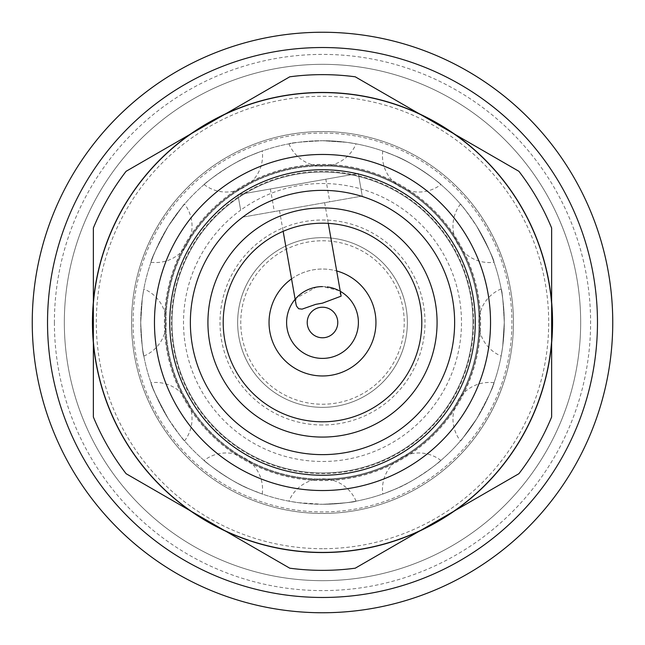 <?xml version="1.0" encoding="UTF-8"?>
<svg xmlns="http://www.w3.org/2000/svg" width="645" height="645" viewBox="0 0 645 645"><rect width="100%" height="100%" fill="white"/><g stroke="black" fill="none" stroke-linecap="round" stroke-linejoin="round"><path stroke-width="0.48" stroke-dasharray="3.23 2.42" d="M322.5 490.539A168.039 168.039 0 0 1 154.461 322.5A168.039 168.039 0 0 1 322.5 154.461A168.039 168.039 0 0 1 490.539 322.5A168.039 168.039 0 0 1 322.5 490.539A168.039 168.039 0 0 1 154.461 322.5A168.039 168.039 0 0 1 322.5 154.461A168.039 168.039 0 0 1 490.539 322.5A168.039 168.039 0 0 1 322.5 490.539A168.039 168.039 0 0 1 154.461 322.5A168.039 168.039 0 0 1 322.5 154.461A168.039 168.039 0 0 1 490.539 322.5A168.039 168.039 0 0 1 322.5 490.539M322.5 172.03A150.47 150.47 0 0 1 472.97 322.5A150.47 150.47 0 0 1 322.5 472.97A150.47 150.47 0 0 1 172.03 322.5A150.47 150.47 0 0 1 322.5 172.03A150.47 150.47 0 0 1 472.97 322.5A150.47 150.47 0 0 1 322.5 472.97A150.47 150.47 0 0 1 172.03 322.5A150.47 150.47 0 0 1 322.5 172.03M224.146 114.689A229.91 229.91 0 0 1 322.5 92.59A229.91 229.91 0 0 0 224.146 114.689L289.75 76.811A247.857 247.857 0 0 1 355.25 76.811L518.894 171.296A247.857 247.857 0 0 1 551.644 228.024L551.644 416.976A247.857 247.857 0 0 1 518.894 473.704L355.25 568.189A247.857 247.857 0 0 1 289.75 568.189L126.106 473.704A247.857 247.857 0 0 1 93.356 416.976L93.356 228.024A247.857 247.857 0 0 1 126.106 171.296L224.146 114.689A229.91 229.91 0 0 1 420.854 114.689A229.91 229.91 0 0 0 322.5 92.59A229.91 229.91 0 0 1 552.41 322.5A229.91 229.91 0 0 1 224.146 530.311A229.91 229.91 0 0 0 322.5 552.41A229.91 229.91 0 0 1 224.146 530.311M322.5 479.082A156.582 156.582 0 0 1 165.918 322.5A156.582 156.582 0 0 1 322.5 165.918A156.582 156.582 0 0 0 165.918 322.5A156.582 156.582 0 0 0 322.5 479.082A156.582 156.582 0 0 0 479.082 322.5A156.582 156.582 0 0 0 322.5 165.918A156.582 156.582 0 0 1 479.082 322.5A156.582 156.582 0 0 1 322.5 479.082M322.5 421.798A99.298 99.298 0 0 1 223.202 322.5A99.298 99.298 0 0 1 322.5 223.202A99.298 99.298 0 0 1 421.798 322.5A99.298 99.298 0 0 1 322.5 421.798M325.822 179.205L237.916 194.701L240.65 210.173A138.981 138.981 0 0 1 360.998 188.953L362.248 196.048L241.899 217.268L362.248 196.048L358.273 173.481L237.916 194.701L240.65 210.173A138.981 138.981 0 0 0 322.5 461.481A138.981 138.981 0 0 0 360.998 188.953L358.273 173.481L325.822 179.205L329.805 201.772M322.5 437.076A114.576 114.576 0 0 1 207.924 322.5A114.576 114.576 0 0 1 322.5 207.924A114.576 114.576 0 0 1 437.076 322.5A114.576 114.576 0 0 1 322.5 437.076M341.124 296.152L338.956 290.597L322.5 286.598L316.268 287.146L296.119 298.151L295.99 304.109M302.078 206.658L279.511 210.641L302.078 206.658M340.27 291.306A35.902 35.902 0 0 0 338.956 290.597A35.902 35.902 0 0 1 322.5 358.402A35.902 35.902 0 0 1 286.598 322.5A35.902 35.902 0 0 1 322.5 286.598A35.902 35.902 0 0 1 358.402 322.5A35.902 35.902 0 0 1 289.613 336.9A35.902 35.902 0 0 1 296.119 298.151A35.902 35.902 0 0 0 295.136 299.264M322.5 358.402A35.902 35.902 0 0 1 286.598 322.5A35.902 35.902 0 0 1 322.5 286.598A35.902 35.902 0 0 1 358.402 322.5A35.902 35.902 0 0 1 322.5 358.402A35.902 35.902 0 0 1 286.598 322.5A35.902 35.902 0 0 1 327.225 286.912M322.5 240.77A81.73 81.73 0 0 1 404.23 322.5A81.73 81.73 0 0 1 322.5 404.23A81.73 81.73 0 0 1 240.77 322.5A81.73 81.73 0 0 1 322.5 240.77A81.73 81.73 0 0 1 404.23 322.5A81.73 81.73 0 0 1 322.5 404.23A81.73 81.73 0 0 1 240.77 322.5A81.73 81.73 0 0 1 322.5 240.77M322.5 424.999A102.499 102.499 0 0 1 220.001 322.5A102.499 102.499 0 0 1 322.5 220.001A102.499 102.499 0 0 1 424.999 322.5A102.499 102.499 0 0 1 322.5 424.999M322.5 407.358A84.858 84.858 0 0 1 237.642 322.5A84.858 84.858 0 0 1 322.5 237.642A84.858 84.858 0 0 1 407.358 322.5A84.858 84.858 0 0 1 322.5 407.358A84.858 84.858 0 0 1 237.642 322.5A84.858 84.858 0 0 1 322.5 237.642A84.858 84.858 0 0 1 407.358 322.5A84.858 84.858 0 0 1 322.5 407.358M291.548 278.906A53.47 53.47 0 0 1 336.674 270.948M322.5 375.971A53.47 53.47 0 0 1 269.029 322.5A53.47 53.47 0 0 1 322.5 269.029A53.47 53.47 0 0 1 375.971 322.5A53.47 53.47 0 0 1 322.5 375.971M551.644 341.229A229.91 229.91 0 0 1 453.29 511.582A229.91 229.91 0 0 0 551.644 341.229A229.91 229.91 0 0 1 453.29 511.582M420.854 530.311A229.91 229.91 0 0 1 322.5 552.41A229.91 229.91 0 0 0 420.854 530.311A229.91 229.91 0 0 1 92.59 322.5A229.91 229.91 0 0 1 420.854 114.689M191.71 511.582A229.91 229.91 0 0 1 93.356 341.229A229.91 229.91 0 0 0 191.71 511.582A229.91 229.91 0 0 1 93.356 341.229M93.356 303.771A229.91 229.91 0 0 1 191.71 133.418A229.91 229.91 0 0 0 93.356 303.771A229.91 229.91 0 0 1 191.71 133.418M453.29 133.418A229.91 229.91 0 0 1 551.644 303.771A229.91 229.91 0 0 0 453.29 133.418A229.91 229.91 0 0 1 551.644 303.771M612.75 322.5A290.25 290.25 0 0 1 322.5 612.75A290.25 290.25 0 0 1 32.25 322.5A290.25 290.25 0 0 1 322.5 32.25A290.25 290.25 0 0 1 612.75 322.5A290.25 290.25 0 0 1 322.5 612.75A290.25 290.25 0 0 1 32.25 322.5A290.25 290.25 0 0 1 322.5 32.25A290.25 290.25 0 0 1 612.75 322.5M54.398 322.5A268.102 268.102 0 0 0 322.5 590.602A268.102 268.102 0 0 0 590.602 322.5A268.102 268.102 0 0 0 322.5 54.398A268.102 268.102 0 0 0 54.398 322.5M473.583 322.5A151.083 151.083 0 0 0 322.5 171.417A151.083 151.083 0 0 0 171.417 322.5A151.083 151.083 0 0 0 322.5 473.583A151.083 151.083 0 0 0 473.583 322.5M322.5 131.548A190.952 190.952 0 0 1 513.452 322.5A190.952 190.952 0 0 1 322.5 513.452A190.952 190.952 0 0 1 131.548 322.5A190.952 190.952 0 0 1 322.5 131.548A190.952 190.952 0 0 0 131.548 322.5A190.952 190.952 0 0 0 322.5 513.452A190.952 190.952 0 0 1 131.548 322.5A190.952 190.952 0 0 1 322.5 131.548A190.952 190.952 0 0 1 513.452 322.5A190.952 190.952 0 0 1 322.5 513.452A190.952 190.952 0 0 1 131.548 322.5A190.952 190.952 0 0 1 322.5 131.548A190.952 190.952 0 0 1 513.452 322.5A190.952 190.952 0 0 1 322.5 513.452A190.952 190.952 0 0 0 513.452 322.5A190.952 190.952 0 0 0 322.5 131.548M322.5 552.789A230.289 230.289 0 0 1 92.211 322.5A230.289 230.289 0 0 1 322.5 92.211A230.289 230.289 0 0 1 552.789 322.5A230.289 230.289 0 0 1 322.5 552.789A230.289 230.289 0 0 1 92.211 322.5A230.289 230.289 0 0 1 322.5 92.211A230.289 230.289 0 0 1 552.789 322.5A230.289 230.289 0 0 1 322.5 552.789M322.5 548.693A226.193 226.193 0 0 1 96.307 322.5A226.193 226.193 0 0 1 322.5 96.307A226.193 226.193 0 0 1 548.693 322.5A226.193 226.193 0 0 1 322.5 548.693M322.5 64.331A258.169 258.169 0 0 1 580.669 322.5A258.169 258.169 0 0 1 322.5 580.669A258.169 258.169 0 0 1 64.331 322.5A258.169 258.169 0 0 1 322.5 64.331A258.169 258.169 0 0 1 580.669 322.5A258.169 258.169 0 0 1 322.5 580.669A258.169 258.169 0 0 1 64.331 322.5A258.169 258.169 0 0 1 322.5 64.331M322.5 597.472A274.972 274.972 0 0 1 47.528 322.5A274.972 274.972 0 0 1 322.5 47.528A274.972 274.972 0 0 1 597.472 322.5A274.972 274.972 0 0 1 322.5 597.472A274.972 274.972 0 0 1 47.528 322.5A274.972 274.972 0 0 1 322.5 47.528A274.972 274.972 0 0 1 597.472 322.5A274.972 274.972 0 0 1 322.5 597.472A274.972 274.972 0 0 1 47.528 322.5A274.972 274.972 0 0 1 322.5 47.528A274.972 274.972 0 0 1 597.472 322.5A274.972 274.972 0 0 1 322.5 597.472A274.972 274.972 0 0 1 47.528 322.5A274.972 274.972 0 0 1 322.5 47.528A274.972 274.972 0 0 1 597.472 322.5A274.972 274.972 0 0 1 322.5 597.472A274.972 274.972 0 0 1 47.528 322.5A274.972 274.972 0 0 1 322.5 47.528A274.972 274.972 0 0 1 597.472 322.5A274.972 274.972 0 0 1 322.5 597.472A274.972 274.972 0 0 1 47.528 322.5A274.972 274.972 0 0 1 322.5 47.528A274.972 274.972 0 0 1 597.472 322.5A274.972 274.972 0 0 1 322.5 597.472A274.972 274.972 0 0 1 47.528 322.5A274.972 274.972 0 0 1 322.5 47.528A274.972 274.972 0 0 1 597.472 322.5A274.972 274.972 0 0 1 322.5 597.472A274.972 274.972 0 0 1 47.528 322.5A274.972 274.972 0 0 1 322.5 47.528A274.972 274.972 0 0 1 597.472 322.5A274.972 274.972 0 0 1 322.5 597.472A274.972 274.972 0 0 1 47.528 322.5A274.972 274.972 0 0 1 322.5 47.528A274.972 274.972 0 0 1 597.472 322.5A274.972 274.972 0 0 1 322.5 597.472M32.25 322.5A290.25 290.25 0 0 1 322.5 32.25A290.25 290.25 0 0 1 612.75 322.5A290.25 290.25 0 0 1 322.5 612.75A290.25 290.25 0 0 1 32.25 322.5A290.25 290.25 0 0 1 322.5 32.25A290.25 290.25 0 0 1 612.75 322.5A290.25 290.25 0 0 1 322.5 612.75A290.25 290.25 0 0 1 32.25 322.5M322.5 612.75A290.25 290.25 0 0 1 32.25 322.5A290.25 290.25 0 0 1 322.5 32.25A290.25 290.25 0 0 1 612.75 322.5A290.25 290.25 0 0 1 322.5 612.75A290.25 290.25 0 0 1 32.25 322.5A290.25 290.25 0 0 1 322.5 32.25A290.25 290.25 0 0 1 612.75 322.5A290.25 290.25 0 0 1 322.5 612.75A290.25 290.25 0 0 1 32.25 322.5A290.25 290.25 0 0 1 322.5 32.25A290.25 290.25 0 0 1 612.75 322.5A290.25 290.25 0 0 1 322.5 612.75A290.25 290.25 0 0 1 32.25 322.5A290.25 290.25 0 0 1 322.5 32.25A290.25 290.25 0 0 1 612.75 322.5A290.25 290.25 0 0 1 322.5 612.75A290.25 290.25 0 0 1 32.25 322.5A290.25 290.25 0 0 1 322.5 32.25A290.25 290.25 0 0 1 612.75 322.5A290.25 290.25 0 0 1 322.5 612.75A290.25 290.25 0 0 1 32.25 322.5A290.25 290.25 0 0 1 322.5 32.25A290.25 290.25 0 0 1 612.75 322.5A290.25 290.25 0 0 1 322.5 612.75A290.25 290.25 0 0 1 32.25 322.5A290.25 290.25 0 0 1 322.5 32.25A290.25 290.25 0 0 1 612.75 322.5A290.25 290.25 0 0 1 322.5 612.75M322.5 504.285A181.785 181.785 0 0 1 140.715 322.5A181.785 181.785 0 0 1 322.5 140.715C301.594 141.803 290.411 142.843 288.936 143.835C290.411 142.843 301.594 141.803 322.5 140.715L346.583 142.311L356.064 143.835L346.583 142.311L322.5 140.715A181.785 181.785 0 0 1 504.285 322.5A181.785 181.785 0 0 1 322.5 504.285L298.417 502.689L288.936 501.165L298.417 502.689L322.5 504.285A181.785 181.785 0 0 1 140.715 322.5A181.785 181.785 0 0 1 322.5 140.715A181.785 181.785 0 0 1 504.285 322.5A181.785 181.785 0 0 1 322.5 504.285C343.406 503.197 354.589 502.157 356.064 501.165C354.589 502.157 343.406 503.197 322.5 504.285M322.5 133.072A189.428 189.428 0 0 0 133.072 322.5A189.428 189.428 0 0 0 322.5 511.928A189.428 189.428 0 0 0 511.928 322.5A189.428 189.428 0 0 0 322.5 133.072M250.276 489.329L262.241 494.006L250.276 489.329C230.458 481.896 202.062 459.611 204.102 460.441C202.062 459.611 230.458 481.896 250.276 489.329C230.458 481.896 202.062 459.611 204.102 460.441C202.062 459.611 230.458 481.896 250.276 489.329M168.329 418.815C178.157 433.142 183.567 440.503 184.559 440.898C183.567 440.503 178.157 433.142 168.329 418.815C156.775 397.578 150.995 385.557 150.995 382.759C150.995 385.557 156.775 397.578 168.329 418.815C156.775 397.578 150.995 385.557 150.995 382.759C150.995 385.557 156.775 397.578 168.329 418.815M140.715 322.5C141.803 343.406 142.843 354.589 143.835 356.064C142.843 354.589 141.803 343.406 140.715 322.5L142.311 298.417L143.835 288.936L142.311 298.417L140.715 322.5M168.329 226.185C156.775 247.422 150.995 259.443 150.995 262.241C150.995 259.443 156.775 247.422 168.329 226.185C189.243 197.031 189.243 197.031 168.329 226.185C189.243 197.031 189.243 197.031 168.329 226.185M250.276 155.671C230.458 163.104 202.062 185.389 204.102 184.559C202.062 185.389 230.458 163.104 250.276 155.671C266.071 149.398 266.071 149.398 250.276 155.671C266.071 149.398 266.071 149.398 250.276 155.671M322.5 479.848A157.348 157.348 0 0 1 165.152 322.5A157.348 157.348 0 0 1 322.5 165.152A157.348 157.348 0 0 1 479.848 322.5A157.348 157.348 0 0 1 322.5 479.848A157.348 157.348 0 0 1 165.152 322.5A157.348 157.348 0 0 1 322.5 165.152A157.348 157.348 0 0 1 479.848 322.5A157.348 157.348 0 0 1 322.5 479.848A157.348 157.348 0 0 1 165.152 322.5A157.348 157.348 0 0 1 322.5 165.152A157.348 157.348 0 0 1 479.848 322.5A157.348 157.348 0 0 1 322.5 479.848A157.348 157.348 0 0 1 165.152 322.5A157.348 157.348 0 0 1 322.5 165.152A157.348 157.348 0 0 1 479.848 322.5A157.348 157.348 0 0 1 322.5 479.848A157.348 157.348 0 0 1 165.152 322.5A157.348 157.348 0 0 1 322.5 165.152A157.348 157.348 0 0 1 479.848 322.5A157.348 157.348 0 0 1 322.5 479.848A157.348 157.348 0 0 1 165.152 322.5A157.348 157.348 0 0 1 322.5 165.152A157.348 157.348 0 0 1 479.848 322.5A157.348 157.348 0 0 1 322.5 479.848M394.724 155.671C414.541 163.104 442.938 185.389 440.898 184.559C442.938 185.389 414.541 163.104 394.724 155.671C414.541 163.104 442.938 185.389 440.898 184.559C442.938 185.389 414.541 163.104 394.724 155.671L382.759 150.995L394.724 155.671M476.671 226.185C488.225 247.422 494.006 259.443 494.006 262.241C494.006 259.443 488.225 247.422 476.671 226.185C488.225 247.422 494.006 259.443 494.006 262.241C494.006 259.443 488.225 247.422 476.671 226.185C466.843 211.858 461.433 204.497 460.441 204.102C461.433 204.497 466.843 211.858 476.671 226.185M504.285 322.5L502.689 346.583L501.165 356.064L502.689 346.583L504.285 322.5C503.197 301.594 502.157 290.411 501.165 288.936C502.157 290.411 503.197 301.594 504.285 322.5M476.671 418.815C455.757 447.969 455.757 447.969 476.671 418.815C455.757 447.969 455.757 447.969 476.671 418.815C488.225 397.578 494.006 385.557 494.006 382.759C494.006 385.557 488.225 397.578 476.671 418.815M394.724 489.329C378.929 495.602 378.929 495.602 394.724 489.329C378.929 495.602 378.929 495.602 394.724 489.329C414.541 481.896 442.938 459.611 440.898 460.441C442.938 459.611 414.541 481.896 394.724 489.329M164.386 322.5A158.114 158.114 0 0 1 322.5 164.386A158.114 158.114 0 0 1 480.614 322.5A158.114 158.114 0 0 1 322.5 480.614A158.114 158.114 0 0 1 164.386 322.5M472.97 322.5A150.47 150.47 0 0 1 322.5 472.97A150.47 150.47 0 0 1 172.03 322.5M270.368 188.985L274.343 211.552M324.637 202.683L328.289 223.372M279.511 210.641L283.155 231.329M382.759 150.995A36.354 36.354 0 0 0 440.898 184.559M460.441 204.102A36.354 36.354 0 0 0 494.006 262.241M501.165 288.936A36.354 36.354 0 0 0 501.165 356.064M494.006 382.759A36.354 36.354 0 0 0 460.441 440.898M440.898 460.441A36.354 36.354 0 0 0 382.759 494.006M262.241 494.006A36.354 36.354 0 0 0 204.102 460.441M184.559 440.898A36.354 36.354 0 0 0 150.995 382.759M143.835 356.064A36.354 36.354 0 0 0 143.835 288.936M150.995 262.241A36.354 36.354 0 0 0 184.559 204.102M204.102 184.559A36.354 36.354 0 0 0 262.241 150.995M356.064 501.165A36.354 36.354 0 0 0 288.936 501.165M288.936 143.835A36.354 36.354 0 0 0 356.064 143.835"/><path stroke-width="0.97" d="M322.5 490.539A168.039 168.039 0 0 1 154.461 322.5A168.039 168.039 0 0 1 322.5 154.461A168.039 168.039 0 0 1 490.539 322.5A168.039 168.039 0 0 1 322.5 490.539M322.5 475.26A152.76 152.76 0 0 1 169.74 322.5A152.76 152.76 0 0 1 322.5 169.74A152.76 152.76 0 0 1 475.26 322.5A152.76 152.76 0 0 1 322.5 475.26M289.75 76.811A247.857 247.857 0 0 1 355.25 76.811L420.854 114.689A229.91 229.91 0 0 1 453.29 133.418L420.854 114.689A229.91 229.91 0 0 0 224.146 114.689L126.106 171.296A247.857 247.857 0 0 0 93.356 228.024L93.356 416.976A247.857 247.857 0 0 0 126.106 473.704L289.75 568.189A247.857 247.857 0 0 0 355.25 568.189L518.894 473.704A247.857 247.857 0 0 0 551.644 416.976L551.644 228.024A247.857 247.857 0 0 0 518.894 171.296L453.29 133.418A229.91 229.91 0 0 1 322.5 552.41A229.91 229.91 0 0 1 224.146 114.689L289.75 76.811M322.5 421.798A99.298 99.298 0 0 1 223.202 322.5A99.298 99.298 0 0 1 322.5 223.202A99.298 99.298 0 0 1 421.798 322.5A99.298 99.298 0 0 1 322.5 421.798M322.5 437.076A114.576 114.576 0 0 1 207.924 322.5A114.576 114.576 0 0 1 322.5 207.924A114.576 114.576 0 0 1 437.076 322.5A114.576 114.576 0 0 1 322.5 437.076M322.5 454.636A132.136 132.136 0 0 1 190.364 322.5A132.136 132.136 0 0 1 322.5 190.364A132.136 132.136 0 0 1 454.636 322.5A132.136 132.136 0 0 1 322.5 454.636M283.155 231.329L295.99 304.109L296.571 306.173L298.635 308.729L302.086 309.132L315.776 304.343L322.5 303.15L341.124 296.152L328.289 223.372M336.674 270.948A53.47 53.47 0 0 1 322.5 375.971A53.47 53.47 0 0 1 291.548 278.906M340.27 291.306A35.902 35.902 0 0 1 322.5 358.402A35.902 35.902 0 0 1 295.136 299.264M296.119 298.151A35.902 35.902 0 0 1 322.5 286.598M322.5 337.778A15.278 15.278 0 0 1 307.222 322.5A15.278 15.278 0 0 1 322.5 307.222A15.278 15.278 0 0 1 337.778 322.5A15.278 15.278 0 0 1 322.5 337.778M327.225 286.912A35.902 35.902 0 0 1 338.956 290.597M322.5 612.75A290.25 290.25 0 0 1 32.25 322.5A290.25 290.25 0 0 1 322.5 32.25A290.25 290.25 0 0 1 612.75 322.5A290.25 290.25 0 0 1 322.5 612.75M322.5 597.472A274.972 274.972 0 0 1 47.528 322.5A274.972 274.972 0 0 1 322.5 47.528A274.972 274.972 0 0 1 597.472 322.5A274.972 274.972 0 0 1 322.5 597.472"/></g></svg>
